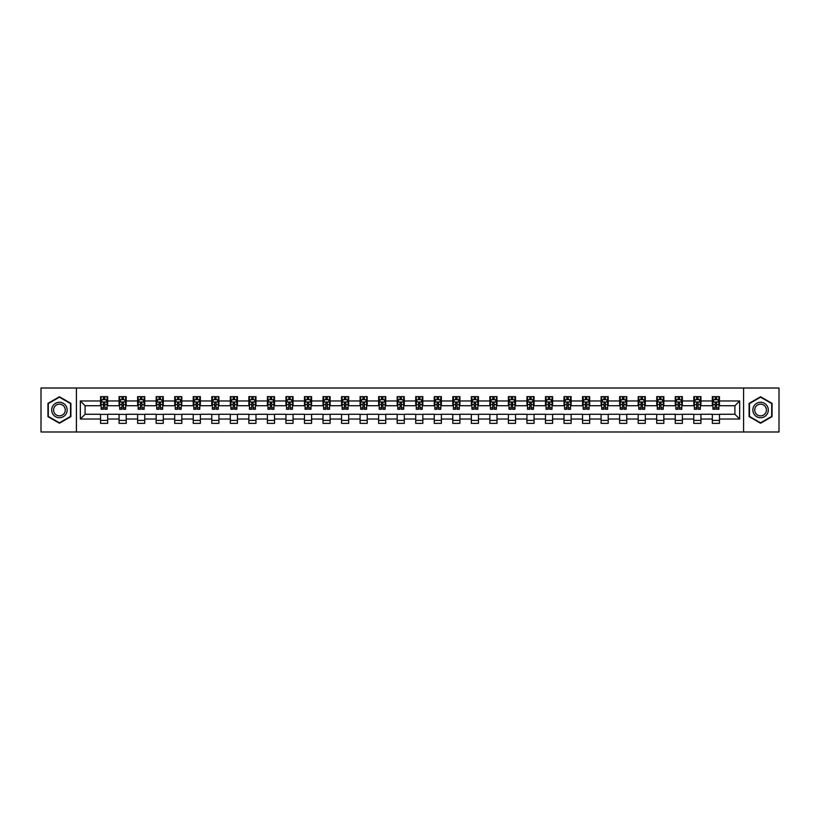 <?xml version="1.0" encoding="UTF-8"?>
<svg xmlns="http://www.w3.org/2000/svg" width="820" height="820" viewBox="0 0 820 820"><rect width="100%" height="100%" fill="white"/><g stroke="black" fill="none" stroke-linecap="round" stroke-linejoin="round"><path stroke-width="1.23" d="M743.586 431.986L779 431.986L779 388.014L743.586 388.014L743.586 431.986L76.414 431.986L76.414 388.014L41 388.014L41 431.986L76.414 431.986M743.586 388.014L76.414 388.014M719.458 400.97L719.458 396.634L712.334 396.634L712.334 400.97L700.926 400.97L700.926 396.634L693.792 396.634L693.792 400.97L682.383 400.97L682.383 396.634L675.249 396.634L675.249 400.97L663.841 400.97L663.841 396.634L656.717 396.634L656.717 400.97L645.309 400.97L645.309 396.634L638.175 396.634L638.175 400.97L626.767 400.97L626.767 396.634L619.633 396.634L619.633 400.97L608.225 400.97L608.225 396.634L601.091 396.634L601.091 400.97L589.682 400.97L589.682 396.634L582.559 396.634L582.559 400.97L571.15 400.97L571.15 396.634L564.016 396.634L564.016 400.97L552.608 400.97L552.608 396.634L545.474 396.634L545.474 400.97L534.066 400.97L534.066 396.634L526.942 396.634L526.942 400.97L515.534 400.97L515.534 396.634L508.4 396.634L508.4 400.97L496.992 400.97L496.992 396.634L489.858 396.634L489.858 400.97L478.449 400.97L478.449 396.634L471.326 396.634L471.326 400.97L459.917 400.97L459.917 396.634L452.783 396.634L452.783 400.97L441.375 400.97L441.375 396.634L434.241 396.634L434.241 400.97L422.833 400.97L422.833 396.634L415.709 396.634L415.709 400.97L404.291 400.97L404.291 396.634L397.167 396.634L397.167 400.97L385.759 400.97L385.759 396.634L378.625 396.634L378.625 400.97L367.216 400.97L367.216 396.634L360.082 396.634L360.082 400.97L348.674 400.97L348.674 396.634L341.55 396.634L341.55 400.97L330.142 400.97L330.142 396.634L323.008 396.634L323.008 400.97L311.6 400.97L311.6 396.634L304.466 396.634L304.466 400.97L293.058 400.97L293.058 396.634L285.934 396.634L285.934 400.97L274.526 400.97L274.526 396.634L267.392 396.634L267.392 400.97L255.983 400.97L255.983 396.634L248.849 396.634L248.849 400.97L237.441 400.97L237.441 396.634L230.317 396.634L230.317 400.97L218.909 400.97L218.909 396.634L211.775 396.634L211.775 400.97L200.367 400.97L200.367 396.634L193.233 396.634L193.233 400.97L181.825 400.97L181.825 396.634L174.691 396.634L174.691 400.97L163.282 400.97L163.282 396.634L156.159 396.634L156.159 400.97L144.75 400.97L144.75 396.634L137.616 396.634L137.616 400.97L126.208 400.97L126.208 396.634L119.074 396.634L119.074 400.97L107.666 400.97L107.666 396.634L100.542 396.634L100.542 400.97L80.339 400.97L80.339 419.03L85.085 414.274L100.542 414.274L100.542 423.366L107.666 423.366L107.666 414.274L119.074 414.274L119.074 423.366L126.208 423.366L126.208 414.274L137.616 414.274L137.616 423.366L144.75 423.366L144.75 414.274L156.159 414.274L156.159 423.366L163.282 423.366L163.282 414.274L174.691 414.274L174.691 423.366L181.825 423.366L181.825 414.274L193.233 414.274L193.233 423.366L200.367 423.366L200.367 414.274L211.775 414.274L211.775 423.366L218.909 423.366L218.909 414.274L230.317 414.274L230.317 423.366L237.441 423.366L237.441 414.274L248.849 414.274L248.849 423.366L255.983 423.366L255.983 414.274L267.392 414.274L267.392 423.366L274.526 423.366L274.526 414.274L285.934 414.274L285.934 423.366L293.058 423.366L293.058 414.274L304.466 414.274L304.466 423.366L311.6 423.366L311.6 414.274L323.008 414.274L323.008 423.366L330.142 423.366L330.142 414.274L341.55 414.274L341.55 423.366L348.674 423.366L348.674 414.274L360.082 414.274L360.082 423.366L367.216 423.366L367.216 414.274L378.625 414.274L378.625 423.366L385.759 423.366L385.759 414.274L397.167 414.274L397.167 423.366L404.291 423.366L404.291 414.274L415.709 414.274L415.709 423.366L422.833 423.366L422.833 414.274L434.241 414.274L434.241 423.366L441.375 423.366L441.375 414.274L452.783 414.274L452.783 423.366L459.917 423.366L459.917 414.274L471.326 414.274L471.326 423.366L478.449 423.366L478.449 414.274L489.858 414.274L489.858 423.366L496.992 423.366L496.992 414.274L508.4 414.274L508.4 423.366L515.534 423.366L515.534 414.274L526.942 414.274L526.942 423.366L534.066 423.366L534.066 414.274L545.474 414.274L545.474 423.366L552.608 423.366L552.608 414.274L564.016 414.274L564.016 423.366L571.15 423.366L571.15 414.274L582.559 414.274L582.559 423.366L589.682 423.366L589.682 414.274L601.091 414.274L601.091 423.366L608.225 423.366L608.225 414.274L619.633 414.274L619.633 423.366L626.767 423.366L626.767 414.274L638.175 414.274L638.175 423.366L645.309 423.366L645.309 414.274L656.717 414.274L656.717 423.366L663.841 423.366L663.841 414.274L675.249 414.274L675.249 423.366L682.383 423.366L682.383 414.274L693.792 414.274L693.792 423.366L700.926 423.366L700.926 414.274L712.334 414.274L712.334 423.366L719.458 423.366L719.458 414.274L734.915 414.274L734.915 405.726L719.458 405.726L719.458 400.97L739.66 400.97L739.66 419.03L719.458 419.03M712.334 419.03L700.926 419.03M693.792 419.03L682.383 419.03M675.249 419.03L663.841 419.03M656.717 419.03L645.309 419.03M638.175 419.03L626.767 419.03M619.633 419.03L608.225 419.03M601.091 419.03L589.682 419.03M582.559 419.03L571.15 419.03M564.016 419.03L552.608 419.03M545.474 419.03L534.066 419.03M526.942 419.03L515.534 419.03M508.4 419.03L496.992 419.03M489.858 419.03L478.449 419.03M471.326 419.03L459.917 419.03M452.783 419.03L441.375 419.03M434.241 419.03L422.833 419.03M415.709 419.03L404.291 419.03M397.167 419.03L385.759 419.03M378.625 419.03L367.216 419.03M360.082 419.03L348.674 419.03M341.55 419.03L330.142 419.03M323.008 419.03L311.6 419.03M304.466 419.03L293.058 419.03M285.934 419.03L274.526 419.03M267.392 419.03L255.983 419.03M248.849 419.03L237.441 419.03M230.317 419.03L218.909 419.03M211.775 419.03L200.367 419.03M193.233 419.03L181.825 419.03M174.691 419.03L163.282 419.03M156.159 419.03L144.75 419.03M137.616 419.03L126.208 419.03M119.074 419.03L107.666 419.03M100.542 419.03L80.339 419.03M712.334 400.97L712.334 405.726L700.926 405.726L700.926 400.97M693.792 400.97L693.792 405.726L682.383 405.726L682.383 400.97M675.249 400.97L675.249 405.726L663.841 405.726L663.841 400.97M656.717 400.97L656.717 405.726L645.309 405.726L645.309 400.97M638.175 400.97L638.175 405.726L626.767 405.726L626.767 400.97M619.633 400.97L619.633 405.726L608.225 405.726L608.225 400.97M601.091 400.97L601.091 405.726L589.682 405.726L589.682 400.97M582.559 400.97L582.559 405.726L571.15 405.726L571.15 400.97M564.016 400.97L564.016 405.726L552.608 405.726L552.608 400.97M545.474 400.97L545.474 405.726L534.066 405.726L534.066 400.97M526.942 400.97L526.942 405.726L515.534 405.726L515.534 400.97M508.4 400.97L508.4 405.726L496.992 405.726L496.992 400.97M489.858 400.97L489.858 405.726L478.449 405.726L478.449 400.97M471.326 400.97L471.326 405.726L459.917 405.726L459.917 400.97M452.783 400.97L452.783 405.726L441.375 405.726L441.375 400.97M434.241 400.97L434.241 405.726L422.833 405.726L422.833 400.97M415.709 400.97L415.709 405.726L404.291 405.726L404.291 400.97M397.167 400.97L397.167 405.726L385.759 405.726L385.759 400.97M378.625 400.97L378.625 405.726L367.216 405.726L367.216 400.97M360.082 400.97L360.082 405.726L348.674 405.726L348.674 400.97M341.55 400.97L341.55 405.726L330.142 405.726L330.142 400.97M323.008 400.97L323.008 405.726L311.6 405.726L311.6 400.97M304.466 400.97L304.466 405.726L293.058 405.726L293.058 400.97M285.934 400.97L285.934 405.726L274.526 405.726L274.526 400.97M267.392 400.97L267.392 405.726L255.983 405.726L255.983 400.97M248.849 400.97L248.849 405.726L237.441 405.726L237.441 400.97M230.317 400.97L230.317 405.726L218.909 405.726L218.909 400.97M211.775 400.97L211.775 405.726L200.367 405.726L200.367 400.97M193.233 400.97L193.233 405.726L181.825 405.726L181.825 400.97M174.691 400.97L174.691 405.726L163.282 405.726L163.282 400.97M156.159 400.97L156.159 405.726L144.75 405.726L144.75 400.97M137.616 400.97L137.616 405.726L126.208 405.726L126.208 400.97M119.074 400.97L119.074 405.726L107.666 405.726L107.666 400.97M100.542 400.97L100.542 405.726L85.085 405.726L80.339 400.97M85.085 405.726L85.085 414.274M739.66 419.03L734.915 414.274M734.915 405.726L739.66 400.97M100.542 399.606L101.137 399.606M103.392 399.606L104.816 399.606M107.071 399.606L107.666 399.606M100.542 405.603L101.137 405.603M103.392 405.603L104.816 405.603M107.071 405.603L107.666 405.603M100.542 414.397L107.666 414.397M100.542 420.393L107.666 420.393M119.074 414.397L126.208 414.397M119.074 420.393L126.208 420.393M119.074 399.606L119.669 399.606M121.934 399.606L123.359 399.606M125.614 399.606L126.208 399.606M119.074 405.603L119.669 405.603M121.934 405.603L123.359 405.603M125.614 405.603L126.208 405.603M137.616 414.397L144.75 414.397M137.616 420.393L144.75 420.393M137.616 399.606L138.211 399.606M140.466 399.606L141.891 399.606M144.156 399.606L144.75 399.606M137.616 405.603L138.211 405.603M140.466 405.603L141.891 405.603M144.156 405.603L144.75 405.603M156.159 414.397L163.282 414.397M156.159 420.393L163.282 420.393M156.159 399.606L156.753 399.606M159.008 399.606L160.433 399.606M162.688 399.606L163.282 399.606M156.159 405.603L156.753 405.603M159.008 405.603L160.433 405.603M162.688 405.603L163.282 405.603M174.691 414.397L181.825 414.397M174.691 420.393L181.825 420.393M174.691 399.606L175.285 399.606M177.55 399.606L178.975 399.606M181.23 399.606L181.825 399.606M174.691 405.603L175.285 405.603M177.55 405.603L178.975 405.603M181.23 405.603L181.825 405.603M193.233 414.397L200.367 414.397M193.233 420.393L200.367 420.393M193.233 399.606L193.827 399.606M196.082 399.606L197.517 399.606M199.772 399.606L200.367 399.606M193.233 405.603L193.827 405.603M196.082 405.603L197.517 405.603M199.772 405.603L200.367 405.603M211.775 414.397L218.909 414.397M211.775 420.393L218.909 420.393M211.775 399.606L212.37 399.606M214.625 399.606L216.049 399.606M218.315 399.606L218.909 399.606M211.775 405.603L212.37 405.603M214.625 405.603L216.049 405.603M218.315 405.603L218.909 405.603M230.317 414.397L237.441 414.397M230.317 420.393L237.441 420.393M230.317 399.606L230.912 399.606M233.167 399.606L234.592 399.606M236.847 399.606L237.441 399.606M230.317 405.603L230.912 405.603M233.167 405.603L234.592 405.603M236.847 405.603L237.441 405.603M248.849 414.397L255.983 414.397M248.849 420.393L255.983 420.393M248.849 399.606L249.444 399.606M251.709 399.606L253.134 399.606M255.389 399.606L255.983 399.606M248.849 405.603L249.444 405.603M251.709 405.603L253.134 405.603M255.389 405.603L255.983 405.603M267.392 414.397L274.526 414.397M267.392 420.393L274.526 420.393M267.392 399.606L267.986 399.606M270.241 399.606L271.666 399.606M273.931 399.606L274.526 399.606M267.392 405.603L267.986 405.603M270.241 405.603L271.666 405.603M273.931 405.603L274.526 405.603M285.934 414.397L293.058 414.397M285.934 420.393L293.058 420.393M285.934 399.606L286.529 399.606M288.784 399.606L290.208 399.606M292.463 399.606L293.058 399.606M285.934 405.603L286.529 405.603M288.784 405.603L290.208 405.603M292.463 405.603L293.058 405.603M304.466 414.397L311.6 414.397M304.466 420.393L311.6 420.393M304.466 399.606L305.06 399.606M307.326 399.606L308.75 399.606M311.005 399.606L311.6 399.606M304.466 405.603L305.06 405.603M307.326 405.603L308.75 405.603M311.005 405.603L311.6 405.603M323.008 414.397L330.142 414.397M323.008 420.393L330.142 420.393M323.008 399.606L323.603 399.606M325.858 399.606L327.282 399.606M329.548 399.606L330.142 399.606M323.008 405.603L323.603 405.603M325.858 405.603L327.282 405.603M329.548 405.603L330.142 405.603M341.55 414.397L348.674 414.397M341.55 420.393L348.674 420.393M341.55 399.606L342.145 399.606M344.4 399.606L345.825 399.606M348.08 399.606L348.674 399.606M341.55 405.603L342.145 405.603M344.4 405.603L345.825 405.603M348.08 405.603L348.674 405.603M360.082 414.397L367.216 414.397M360.082 420.393L367.216 420.393M360.082 399.606L360.677 399.606M362.942 399.606L364.367 399.606M366.622 399.606L367.216 399.606M360.082 405.603L360.677 405.603M362.942 405.603L364.367 405.603M366.622 405.603L367.216 405.603M378.625 414.397L385.759 414.397M378.625 420.393L385.759 420.393M378.625 399.606L379.219 399.606M381.474 399.606L382.909 399.606M385.164 399.606L385.759 399.606M378.625 405.603L379.219 405.603M381.474 405.603L382.909 405.603M385.164 405.603L385.759 405.603M397.167 414.397L404.291 414.397M397.167 420.393L404.291 420.393M397.167 399.606L397.761 399.606M400.016 399.606L401.441 399.606M403.707 399.606L404.291 399.606M397.167 405.603L397.761 405.603M400.016 405.603L401.441 405.603M403.707 405.603L404.291 405.603M415.709 414.397L422.833 414.397M415.709 420.393L422.833 420.393M415.709 399.606L416.293 399.606M418.559 399.606L419.983 399.606M422.238 399.606L422.833 399.606M415.709 405.603L416.293 405.603M418.559 405.603L419.983 405.603M422.238 405.603L422.833 405.603M434.241 414.397L441.375 414.397M434.241 420.393L441.375 420.393M434.241 399.606L434.836 399.606M437.091 399.606L438.526 399.606M440.781 399.606L441.375 399.606M434.241 405.603L434.836 405.603M437.091 405.603L438.526 405.603M440.781 405.603L441.375 405.603M452.783 414.397L459.917 414.397M452.783 420.393L459.917 420.393M452.783 399.606L453.378 399.606M455.633 399.606L457.058 399.606M459.323 399.606L459.917 399.606M452.783 405.603L453.378 405.603M455.633 405.603L457.058 405.603M459.323 405.603L459.917 405.603M471.326 414.397L478.449 414.397M471.326 420.393L478.449 420.393M471.326 399.606L471.92 399.606M474.175 399.606L475.6 399.606M477.855 399.606L478.449 399.606M471.326 405.603L471.92 405.603M474.175 405.603L475.6 405.603M477.855 405.603L478.449 405.603M489.858 414.397L496.992 414.397M489.858 420.393L496.992 420.393M489.858 399.606L490.452 399.606M492.717 399.606L494.142 399.606M496.397 399.606L496.992 399.606M489.858 405.603L490.452 405.603M492.717 405.603L494.142 405.603M496.397 405.603L496.992 405.603M508.4 414.397L515.534 414.397M508.4 420.393L515.534 420.393M508.4 399.606L508.994 399.606M511.249 399.606L512.674 399.606M514.939 399.606L515.534 399.606M508.4 405.603L508.994 405.603M511.249 405.603L512.674 405.603M514.939 405.603L515.534 405.603M526.942 414.397L534.066 414.397M526.942 420.393L534.066 420.393M526.942 399.606L527.537 399.606M529.792 399.606L531.216 399.606M533.471 399.606L534.066 399.606M526.942 405.603L527.537 405.603M529.792 405.603L531.216 405.603M533.471 405.603L534.066 405.603M545.474 414.397L552.608 414.397M545.474 420.393L552.608 420.393M545.474 399.606L546.069 399.606M548.334 399.606L549.759 399.606M552.014 399.606L552.608 399.606M545.474 405.603L546.069 405.603M548.334 405.603L549.759 405.603M552.014 405.603L552.608 405.603M564.016 414.397L571.15 414.397M564.016 420.393L571.15 420.393M564.016 399.606L564.611 399.606M566.866 399.606L568.291 399.606M570.556 399.606L571.15 399.606M564.016 405.603L564.611 405.603M566.866 405.603L568.291 405.603M570.556 405.603L571.15 405.603M582.559 414.397L589.682 414.397M582.559 420.393L589.682 420.393M582.559 399.606L583.153 399.606M585.408 399.606L586.833 399.606M589.088 399.606L589.682 399.606M582.559 405.603L583.153 405.603M585.408 405.603L586.833 405.603M589.088 405.603L589.682 405.603M601.091 414.397L608.225 414.397M601.091 420.393L608.225 420.393M601.091 399.606L601.685 399.606M603.95 399.606L605.375 399.606M607.63 399.606L608.225 399.606M601.091 405.603L601.685 405.603M603.95 405.603L605.375 405.603M607.63 405.603L608.225 405.603M619.633 414.397L626.767 414.397M619.633 420.393L626.767 420.393M619.633 399.606L620.227 399.606M622.482 399.606L623.918 399.606M626.172 399.606L626.767 399.606M619.633 405.603L620.227 405.603M622.482 405.603L623.918 405.603M626.172 405.603L626.767 405.603M638.175 414.397L645.309 414.397M638.175 420.393L645.309 420.393M638.175 399.606L638.77 399.606M641.025 399.606L642.449 399.606M644.715 399.606L645.309 399.606M638.175 405.603L638.77 405.603M641.025 405.603L642.449 405.603M644.715 405.603L645.309 405.603M656.717 414.397L663.841 414.397M656.717 420.393L663.841 420.393M656.717 399.606L657.312 399.606M659.567 399.606L660.992 399.606M663.247 399.606L663.841 399.606M656.717 405.603L657.312 405.603M659.567 405.603L660.992 405.603M663.247 405.603L663.841 405.603M675.249 414.397L682.383 414.397M675.249 420.393L682.383 420.393M675.249 399.606L675.844 399.606M678.109 399.606L679.534 399.606M681.789 399.606L682.383 399.606M675.249 405.603L675.844 405.603M678.109 405.603L679.534 405.603M681.789 405.603L682.383 405.603M693.792 414.397L700.926 414.397M693.792 420.393L700.926 420.393M693.792 399.606L694.386 399.606M696.641 399.606L698.066 399.606M700.331 399.606L700.926 399.606M693.792 405.603L694.386 405.603M696.641 405.603L698.066 405.603M700.331 405.603L700.926 405.603M712.334 414.397L719.458 414.397M712.334 420.393L719.458 420.393M712.334 399.606L712.928 399.606M715.183 399.606L716.608 399.606M718.863 399.606L719.458 399.606M712.334 405.603L712.928 405.603M715.183 405.603L716.608 405.603M718.863 405.603L719.458 405.603M59.419 423.243L70.889 416.621L70.889 403.378L59.419 396.757L47.95 403.378L47.95 416.621L59.419 423.243M772.05 403.378L760.581 396.757L749.111 403.378L749.111 416.621L760.581 423.243L772.05 416.621L772.05 403.378M104.816 398.171L103.392 398.171M107.071 407.796L104.816 407.796L104.816 409.282L107.071 409.282L107.071 402.036L105.882 399.658L102.326 399.658L101.137 402.036L101.137 409.282L103.392 409.282L103.392 407.796L101.137 407.796M101.137 402.036L101.137 396.634M107.071 402.036L107.071 396.634M103.392 399.658L103.392 396.634M104.816 396.634L104.816 399.658M104.816 407.796L104.816 402.928L103.392 402.928L103.392 407.796M66.112 413.864A7.728 7.728 0 0 0 63.283 403.307A7.728 7.728 0 0 0 52.726 406.136A7.728 7.728 0 0 0 55.555 416.693A7.728 7.728 0 0 0 66.112 413.864M64.483 412.921A5.853 5.853 0 0 0 62.34 404.936A5.853 5.853 0 0 0 54.356 407.079A5.853 5.853 0 0 0 56.498 415.063A5.853 5.853 0 0 0 64.483 412.921M48.308 416.416L48.308 403.583L59.419 397.167L70.53 403.583L70.53 416.416L59.419 422.833L48.308 416.416M760.581 402.271A7.728 7.728 0 0 0 752.852 410A7.728 7.728 0 0 0 760.581 417.728A7.728 7.728 0 0 0 768.309 410A7.728 7.728 0 0 0 760.581 402.271M760.581 404.147A5.853 5.853 0 0 0 754.728 410A5.853 5.853 0 0 0 760.581 415.853A5.853 5.853 0 0 0 766.423 410A5.853 5.853 0 0 0 760.581 404.147M771.692 416.416L760.581 422.833L749.47 416.416L749.47 403.583L760.581 397.167L771.692 403.583L771.692 416.416M123.359 398.171L121.934 398.171M125.614 407.796L123.359 407.796L123.359 409.282L125.614 409.282L125.614 402.036L124.425 399.658L120.858 399.658L119.669 402.036L119.669 409.282L121.934 409.282L121.934 407.796L119.669 407.796M119.669 402.036L119.669 396.634M125.614 402.036L125.614 396.634M121.934 399.658L121.934 396.634M123.359 396.634L123.359 399.658M123.359 407.796L123.359 402.928L121.934 402.928L121.934 407.796M141.891 398.171L140.466 398.171M144.156 407.796L141.891 407.796L141.891 409.282L144.156 409.282L144.156 402.036L142.967 399.658L139.4 399.658L138.211 402.036L138.211 409.282L140.466 409.282L140.466 407.796L138.211 407.796M138.211 402.036L138.211 396.634M144.156 402.036L144.156 396.634M140.466 399.658L140.466 396.634M141.891 396.634L141.891 399.658M141.891 407.796L141.891 402.928L140.466 402.928L140.466 407.796M160.433 398.171L159.008 398.171M162.688 407.796L160.433 407.796L160.433 409.282L162.688 409.282L162.688 402.036L161.509 399.658L157.942 399.658L156.753 402.036L156.753 409.282L159.008 409.282L159.008 407.796L156.753 407.796M156.753 402.036L156.753 396.634M162.688 402.036L162.688 396.634M159.008 399.658L159.008 396.634M160.433 396.634L160.433 399.658M160.433 407.796L160.433 402.928L159.008 402.928L159.008 407.796M178.975 398.171L177.55 398.171M181.23 407.796L178.975 407.796L178.975 409.282L181.23 409.282L181.23 402.036L180.041 399.658L176.474 399.658L175.285 402.036L175.285 409.282L177.55 409.282L177.55 407.796L175.285 407.796M175.285 402.036L175.285 396.634M181.23 402.036L181.23 396.634M177.55 399.658L177.55 396.634M178.975 396.634L178.975 399.658M178.975 407.796L178.975 402.928L177.55 402.928L177.55 407.796M197.517 398.171L196.082 398.171M199.772 407.796L197.517 407.796L197.517 409.282L199.772 409.282L199.772 402.036L198.583 399.658L195.016 399.658L193.827 402.036L193.827 409.282L196.082 409.282L196.082 407.796L193.827 407.796M193.827 402.036L193.827 396.634M199.772 402.036L199.772 396.634M196.082 399.658L196.082 396.634M197.517 396.634L197.517 399.658M197.517 407.796L197.517 402.928L196.082 402.928L196.082 407.796M216.049 398.171L214.625 398.171M218.315 407.796L216.049 407.796L216.049 409.282L218.315 409.282L218.315 402.036L217.126 399.658L213.559 399.658L212.37 402.036L212.37 409.282L214.625 409.282L214.625 407.796L212.37 407.796M212.37 402.036L212.37 396.634M218.315 402.036L218.315 396.634M214.625 399.658L214.625 396.634M216.049 396.634L216.049 399.658M216.049 407.796L216.049 402.928L214.625 402.928L214.625 407.796M234.592 398.171L233.167 398.171M236.847 407.796L234.592 407.796L234.592 409.282L236.847 409.282L236.847 402.036L235.658 399.658L232.091 399.658L230.912 402.036L230.912 409.282L233.167 409.282L233.167 407.796L230.912 407.796M230.912 402.036L230.912 396.634M236.847 402.036L236.847 396.634M233.167 399.658L233.167 396.634M234.592 396.634L234.592 399.658M234.592 407.796L234.592 402.928L233.167 402.928L233.167 407.796M253.134 398.171L251.709 398.171M255.389 407.796L253.134 407.796L253.134 409.282L255.389 409.282L255.389 402.036L254.2 399.658L250.633 399.658L249.444 402.036L249.444 409.282L251.709 409.282L251.709 407.796L249.444 407.796M249.444 402.036L249.444 396.634M255.389 402.036L255.389 396.634M251.709 399.658L251.709 396.634M253.134 396.634L253.134 399.658M253.134 407.796L253.134 402.928L251.709 402.928L251.709 407.796M271.666 398.171L270.241 398.171M273.931 407.796L271.666 407.796L271.666 409.282L273.931 409.282L273.931 402.036L272.742 399.658L269.175 399.658L267.986 402.036L267.986 409.282L270.241 409.282L270.241 407.796L267.986 407.796M267.986 402.036L267.986 396.634M273.931 402.036L273.931 396.634M270.241 399.658L270.241 396.634M271.666 396.634L271.666 399.658M271.666 407.796L271.666 402.928L270.241 402.928L270.241 407.796M290.208 398.171L288.784 398.171M292.463 407.796L290.208 407.796L290.208 409.282L292.463 409.282L292.463 402.036L291.274 399.658L287.717 399.658L286.529 402.036L286.529 409.282L288.784 409.282L288.784 407.796L286.529 407.796M286.529 402.036L286.529 396.634M292.463 402.036L292.463 396.634M288.784 399.658L288.784 396.634M290.208 396.634L290.208 399.658M290.208 407.796L290.208 402.928L288.784 402.928L288.784 407.796M308.75 398.171L307.326 398.171M311.005 407.796L308.75 407.796L308.75 409.282L311.005 409.282L311.005 402.036L309.816 399.658L306.249 399.658L305.06 402.036L305.06 409.282L307.326 409.282L307.326 407.796L305.06 407.796M305.06 402.036L305.06 396.634M311.005 402.036L311.005 396.634M307.326 399.658L307.326 396.634M308.75 396.634L308.75 399.658M308.75 407.796L308.75 402.928L307.326 402.928L307.326 407.796M327.282 398.171L325.858 398.171M329.548 407.796L327.282 407.796L327.282 409.282L329.548 409.282L329.548 402.036L328.359 399.658L324.792 399.658L323.603 402.036L323.603 409.282L325.858 409.282L325.858 407.796L323.603 407.796M323.603 402.036L323.603 396.634M329.548 402.036L329.548 396.634M325.858 399.658L325.858 396.634M327.282 396.634L327.282 399.658M327.282 407.796L327.282 402.928L325.858 402.928L325.858 407.796M345.825 398.171L344.4 398.171M348.08 407.796L345.825 407.796L345.825 409.282L348.08 409.282L348.08 402.036L346.891 399.658L343.334 399.658L342.145 402.036L342.145 409.282L344.4 409.282L344.4 407.796L342.145 407.796M342.145 402.036L342.145 396.634M348.08 402.036L348.08 396.634M344.4 399.658L344.4 396.634M345.825 396.634L345.825 399.658M345.825 407.796L345.825 402.928L344.4 402.928L344.4 407.796M364.367 398.171L362.942 398.171M366.622 407.796L364.367 407.796L364.367 409.282L366.622 409.282L366.622 402.036L365.433 399.658L361.866 399.658L360.677 402.036L360.677 409.282L362.942 409.282L362.942 407.796L360.677 407.796M360.677 402.036L360.677 396.634M366.622 402.036L366.622 396.634M362.942 399.658L362.942 396.634M364.367 396.634L364.367 399.658M364.367 407.796L364.367 402.928L362.942 402.928L362.942 407.796M382.909 398.171L381.474 398.171M385.164 407.796L382.909 407.796L382.909 409.282L385.164 409.282L385.164 402.036L383.975 399.658L380.408 399.658L379.219 402.036L379.219 409.282L381.474 409.282L381.474 407.796L379.219 407.796M379.219 402.036L379.219 396.634M385.164 402.036L385.164 396.634M381.474 399.658L381.474 396.634M382.909 396.634L382.909 399.658M382.909 407.796L382.909 402.928L381.474 402.928L381.474 407.796M401.441 398.171L400.016 398.171M403.707 407.796L401.441 407.796L401.441 409.282L403.707 409.282L403.707 402.036L402.517 399.658L398.95 399.658L397.761 402.036L397.761 409.282L400.016 409.282L400.016 407.796L397.761 407.796M397.761 402.036L397.761 396.634M403.707 402.036L403.707 396.634M400.016 399.658L400.016 396.634M401.441 396.634L401.441 399.658M401.441 407.796L401.441 402.928L400.016 402.928L400.016 407.796M419.983 398.171L418.559 398.171M422.238 407.796L419.983 407.796L419.983 409.282L422.238 409.282L422.238 402.036L421.049 399.658L417.482 399.658L416.293 402.036L416.293 409.282L418.559 409.282L418.559 407.796L416.293 407.796M416.293 402.036L416.293 396.634M422.238 402.036L422.238 396.634M418.559 399.658L418.559 396.634M419.983 396.634L419.983 399.658M419.983 407.796L419.983 402.928L418.559 402.928L418.559 407.796M438.526 398.171L437.091 398.171M440.781 407.796L438.526 407.796L438.526 409.282L440.781 409.282L440.781 402.036L439.592 399.658L436.025 399.658L434.836 402.036L434.836 409.282L437.091 409.282L437.091 407.796L434.836 407.796M434.836 402.036L434.836 396.634M440.781 402.036L440.781 396.634M437.091 399.658L437.091 396.634M438.526 396.634L438.526 399.658M438.526 407.796L438.526 402.928L437.091 402.928L437.091 407.796M457.058 398.171L455.633 398.171M459.323 407.796L457.058 407.796L457.058 409.282L459.323 409.282L459.323 402.036L458.134 399.658L454.567 399.658L453.378 402.036L453.378 409.282L455.633 409.282L455.633 407.796L453.378 407.796M453.378 402.036L453.378 396.634M459.323 402.036L459.323 396.634M455.633 399.658L455.633 396.634M457.058 396.634L457.058 399.658M457.058 407.796L457.058 402.928L455.633 402.928L455.633 407.796M475.6 398.171L474.175 398.171M477.855 407.796L475.6 407.796L475.6 409.282L477.855 409.282L477.855 402.036L476.666 399.658L473.109 399.658L471.92 402.036L471.92 409.282L474.175 409.282L474.175 407.796L471.92 407.796M471.92 402.036L471.92 396.634M477.855 402.036L477.855 396.634M474.175 399.658L474.175 396.634M475.6 396.634L475.6 399.658M475.6 407.796L475.6 402.928L474.175 402.928L474.175 407.796M494.142 398.171L492.717 398.171M496.397 407.796L494.142 407.796L494.142 409.282L496.397 409.282L496.397 402.036L495.208 399.658L491.641 399.658L490.452 402.036L490.452 409.282L492.717 409.282L492.717 407.796L490.452 407.796M490.452 402.036L490.452 396.634M496.397 402.036L496.397 396.634M492.717 399.658L492.717 396.634M494.142 396.634L494.142 399.658M494.142 407.796L494.142 402.928L492.717 402.928L492.717 407.796M512.674 398.171L511.249 398.171M514.939 407.796L512.674 407.796L512.674 409.282L514.939 409.282L514.939 402.036L513.75 399.658L510.183 399.658L508.994 402.036L508.994 409.282L511.249 409.282L511.249 407.796L508.994 407.796M508.994 402.036L508.994 396.634M514.939 402.036L514.939 396.634M511.249 399.658L511.249 396.634M512.674 396.634L512.674 399.658M512.674 407.796L512.674 402.928L511.249 402.928L511.249 407.796M531.216 398.171L529.792 398.171M533.471 407.796L531.216 407.796L531.216 409.282L533.471 409.282L533.471 402.036L532.282 399.658L528.726 399.658L527.537 402.036L527.537 409.282L529.792 409.282L529.792 407.796L527.537 407.796M527.537 402.036L527.537 396.634M533.471 402.036L533.471 396.634M529.792 399.658L529.792 396.634M531.216 396.634L531.216 399.658M531.216 407.796L531.216 402.928L529.792 402.928L529.792 407.796M549.759 398.171L548.334 398.171M552.014 407.796L549.759 407.796L549.759 409.282L552.014 409.282L552.014 402.036L550.825 399.658L547.258 399.658L546.069 402.036L546.069 409.282L548.334 409.282L548.334 407.796L546.069 407.796M546.069 402.036L546.069 396.634M552.014 402.036L552.014 396.634M548.334 399.658L548.334 396.634M549.759 396.634L549.759 399.658M549.759 407.796L549.759 402.928L548.334 402.928L548.334 407.796M568.291 398.171L566.866 398.171M570.556 407.796L568.291 407.796L568.291 409.282L570.556 409.282L570.556 402.036L569.367 399.658L565.8 399.658L564.611 402.036L564.611 409.282L566.866 409.282L566.866 407.796L564.611 407.796M564.611 402.036L564.611 396.634M570.556 402.036L570.556 396.634M566.866 399.658L566.866 396.634M568.291 396.634L568.291 399.658M568.291 407.796L568.291 402.928L566.866 402.928L566.866 407.796M586.833 398.171L585.408 398.171M589.088 407.796L586.833 407.796L586.833 409.282L589.088 409.282L589.088 402.036L587.909 399.658L584.342 399.658L583.153 402.036L583.153 409.282L585.408 409.282L585.408 407.796L583.153 407.796M583.153 402.036L583.153 396.634M589.088 402.036L589.088 396.634M585.408 399.658L585.408 396.634M586.833 396.634L586.833 399.658M586.833 407.796L586.833 402.928L585.408 402.928L585.408 407.796M605.375 398.171L603.95 398.171M607.63 407.796L605.375 407.796L605.375 409.282L607.63 409.282L607.63 402.036L606.441 399.658L602.874 399.658L601.685 402.036L601.685 409.282L603.95 409.282L603.95 407.796L601.685 407.796M601.685 402.036L601.685 396.634M607.63 402.036L607.63 396.634M603.95 399.658L603.95 396.634M605.375 396.634L605.375 399.658M605.375 407.796L605.375 402.928L603.95 402.928L603.95 407.796M623.918 398.171L622.482 398.171M626.172 407.796L623.918 407.796L623.918 409.282L626.172 409.282L626.172 402.036L624.983 399.658L621.416 399.658L620.227 402.036L620.227 409.282L622.482 409.282L622.482 407.796L620.227 407.796M620.227 402.036L620.227 396.634M626.172 402.036L626.172 396.634M622.482 399.658L622.482 396.634M623.918 396.634L623.918 399.658M623.918 407.796L623.918 402.928L622.482 402.928L622.482 407.796M642.449 398.171L641.025 398.171M644.715 407.796L642.449 407.796L642.449 409.282L644.715 409.282L644.715 402.036L643.526 399.658L639.959 399.658L638.77 402.036L638.77 409.282L641.025 409.282L641.025 407.796L638.77 407.796M638.77 402.036L638.77 396.634M644.715 402.036L644.715 396.634M641.025 399.658L641.025 396.634M642.449 396.634L642.449 399.658M642.449 407.796L642.449 402.928L641.025 402.928L641.025 407.796M660.992 398.171L659.567 398.171M663.247 407.796L660.992 407.796L660.992 409.282L663.247 409.282L663.247 402.036L662.058 399.658L658.491 399.658L657.312 402.036L657.312 409.282L659.567 409.282L659.567 407.796L657.312 407.796M657.312 402.036L657.312 396.634M663.247 402.036L663.247 396.634M659.567 399.658L659.567 396.634M660.992 396.634L660.992 399.658M660.992 407.796L660.992 402.928L659.567 402.928L659.567 407.796M679.534 398.171L678.109 398.171M681.789 407.796L679.534 407.796L679.534 409.282L681.789 409.282L681.789 402.036L680.6 399.658L677.033 399.658L675.844 402.036L675.844 409.282L678.109 409.282L678.109 407.796L675.844 407.796M675.844 402.036L675.844 396.634M681.789 402.036L681.789 396.634M678.109 399.658L678.109 396.634M679.534 396.634L679.534 399.658M679.534 407.796L679.534 402.928L678.109 402.928L678.109 407.796M698.066 398.171L696.641 398.171M700.331 407.796L698.066 407.796L698.066 409.282L700.331 409.282L700.331 402.036L699.142 399.658L695.575 399.658L694.386 402.036L694.386 409.282L696.641 409.282L696.641 407.796L694.386 407.796M694.386 402.036L694.386 396.634M700.331 402.036L700.331 396.634M696.641 399.658L696.641 396.634M698.066 396.634L698.066 399.658M698.066 407.796L698.066 402.928L696.641 402.928L696.641 407.796M716.608 398.171L715.183 398.171M718.863 407.796L716.608 407.796L716.608 409.282L718.863 409.282L718.863 402.036L717.674 399.658L714.117 399.658L712.928 402.036L712.928 409.282L715.183 409.282L715.183 407.796L712.928 407.796M712.928 402.036L712.928 396.634M718.863 402.036L718.863 396.634M715.183 399.658L715.183 396.634M716.608 396.634L716.608 399.658M716.608 407.796L716.608 402.928L715.183 402.928L715.183 407.796M107.041 401.974L101.167 401.974M101.137 399.801L102.254 399.801M105.954 399.801L107.071 399.801M103.392 404.608L101.137 404.608M107.071 404.608L104.816 404.608M104.816 398.93L103.392 398.93M125.583 401.974L119.699 401.974M119.669 399.801L120.786 399.801M124.496 399.801L125.614 399.801M121.934 404.608L119.669 404.608M125.614 404.608L123.359 404.608M123.359 398.93L121.934 398.93M144.125 401.974L138.242 401.974M138.211 399.801L139.328 399.801M143.039 399.801L144.156 399.801M140.466 404.608L138.211 404.608M144.156 404.608L141.891 404.608M141.891 398.93L140.466 398.93M162.667 401.974L156.784 401.974M156.753 399.801L157.87 399.801M161.571 399.801L162.688 399.801M159.008 404.608L156.753 404.608M162.688 404.608L160.433 404.608M160.433 398.93L159.008 398.93M181.199 401.974L175.316 401.974M175.285 399.801L176.402 399.801M180.113 399.801L181.23 399.801M177.55 404.608L175.285 404.608M181.23 404.608L178.975 404.608M178.975 398.93L177.55 398.93M199.742 401.974L193.858 401.974M193.827 399.801L194.945 399.801M198.655 399.801L199.772 399.801M196.082 404.608L193.827 404.608M199.772 404.608L197.517 404.608M197.517 398.93L196.082 398.93M218.284 401.974L212.4 401.974M212.37 399.801L213.487 399.801M217.197 399.801L218.315 399.801M214.625 404.608L212.37 404.608M218.315 404.608L216.049 404.608M216.049 398.93L214.625 398.93M236.816 401.974L230.933 401.974M230.912 399.801L232.029 399.801M235.729 399.801L236.847 399.801M233.167 404.608L230.912 404.608M236.847 404.608L234.592 404.608M234.592 398.93L233.167 398.93M255.358 401.974L249.475 401.974M249.444 399.801L250.561 399.801M254.272 399.801L255.389 399.801M251.709 404.608L249.444 404.608M255.389 404.608L253.134 404.608M253.134 398.93L251.709 398.93M273.901 401.974L268.017 401.974M267.986 399.801L269.103 399.801M272.814 399.801L273.931 399.801M270.241 404.608L267.986 404.608M273.931 404.608L271.666 404.608M271.666 398.93L270.241 398.93M292.433 401.974L286.559 401.974M286.529 399.801L287.646 399.801M291.346 399.801L292.463 399.801M288.784 404.608L286.529 404.608M292.463 404.608L290.208 404.608M290.208 398.93L288.784 398.93M310.975 401.974L305.091 401.974M305.06 399.801L306.178 399.801M309.888 399.801L311.005 399.801M307.326 404.608L305.06 404.608M311.005 404.608L308.75 404.608M308.75 398.93L307.326 398.93M329.517 401.974L323.633 401.974M323.603 399.801L324.72 399.801M328.43 399.801L329.548 399.801M325.858 404.608L323.603 404.608M329.548 404.608L327.282 404.608M327.282 398.93L325.858 398.93M348.059 401.974L342.176 401.974M342.145 399.801L343.262 399.801M346.962 399.801L348.08 399.801M344.4 404.608L342.145 404.608M348.08 404.608L345.825 404.608M345.825 398.93L344.4 398.93M366.591 401.974L360.708 401.974M360.677 399.801L361.794 399.801M365.505 399.801L366.622 399.801M362.942 404.608L360.677 404.608M366.622 404.608L364.367 404.608M364.367 398.93L362.942 398.93M385.133 401.974L379.25 401.974M379.219 399.801L380.336 399.801M384.047 399.801L385.164 399.801M381.474 404.608L379.219 404.608M385.164 404.608L382.909 404.608M382.909 398.93L381.474 398.93M403.676 401.974L397.792 401.974M397.761 399.801L398.879 399.801M402.589 399.801L403.707 399.801M400.016 404.608L397.761 404.608M403.707 404.608L401.441 404.608M401.441 398.93L400.016 398.93M422.208 401.974L416.324 401.974M416.293 399.801L417.411 399.801M421.121 399.801L422.238 399.801M418.559 404.608L416.293 404.608M422.238 404.608L419.983 404.608M419.983 398.93L418.559 398.93M440.75 401.974L434.866 401.974M434.836 399.801L435.953 399.801M439.663 399.801L440.781 399.801M437.091 404.608L434.836 404.608M440.781 404.608L438.526 404.608M438.526 398.93L437.091 398.93M459.292 401.974L453.409 401.974M453.378 399.801L454.495 399.801M458.206 399.801L459.323 399.801M455.633 404.608L453.378 404.608M459.323 404.608L457.058 404.608M457.058 398.93L455.633 398.93M477.824 401.974L471.941 401.974M471.92 399.801L473.037 399.801M476.738 399.801L477.855 399.801M474.175 404.608L471.92 404.608M477.855 404.608L475.6 404.608M475.6 398.93L474.175 398.93M496.366 401.974L490.483 401.974M490.452 399.801L491.569 399.801M495.28 399.801L496.397 399.801M492.717 404.608L490.452 404.608M496.397 404.608L494.142 404.608M494.142 398.93L492.717 398.93M514.909 401.974L509.025 401.974M508.994 399.801L510.112 399.801M513.822 399.801L514.939 399.801M511.249 404.608L508.994 404.608M514.939 404.608L512.674 404.608M512.674 398.93L511.249 398.93M533.441 401.974L527.567 401.974M527.537 399.801L528.654 399.801M532.354 399.801L533.471 399.801M529.792 404.608L527.537 404.608M533.471 404.608L531.216 404.608M531.216 398.93L529.792 398.93M551.983 401.974L546.099 401.974M546.069 399.801L547.186 399.801M550.896 399.801L552.014 399.801M548.334 404.608L546.069 404.608M552.014 404.608L549.759 404.608M549.759 398.93L548.334 398.93M570.525 401.974L564.642 401.974M564.611 399.801L565.728 399.801M569.439 399.801L570.556 399.801M566.866 404.608L564.611 404.608M570.556 404.608L568.291 404.608M568.291 398.93L566.866 398.93M589.067 401.974L583.184 401.974M583.153 399.801L584.27 399.801M587.971 399.801L589.088 399.801M585.408 404.608L583.153 404.608M589.088 404.608L586.833 404.608M586.833 398.93L585.408 398.93M607.599 401.974L601.716 401.974M601.685 399.801L602.803 399.801M606.513 399.801L607.63 399.801M603.95 404.608L601.685 404.608M607.63 404.608L605.375 404.608M605.375 398.93L603.95 398.93M626.142 401.974L620.258 401.974M620.227 399.801L621.345 399.801M625.055 399.801L626.172 399.801M622.482 404.608L620.227 404.608M626.172 404.608L623.918 404.608M623.918 398.93L622.482 398.93M644.684 401.974L638.8 401.974M638.77 399.801L639.887 399.801M643.597 399.801L644.715 399.801M641.025 404.608L638.77 404.608M644.715 404.608L642.449 404.608M642.449 398.93L641.025 398.93M663.216 401.974L657.332 401.974M657.312 399.801L658.429 399.801M662.13 399.801L663.247 399.801M659.567 404.608L657.312 404.608M663.247 404.608L660.992 404.608M660.992 398.93L659.567 398.93M681.758 401.974L675.875 401.974M675.844 399.801L676.961 399.801M680.672 399.801L681.789 399.801M678.109 404.608L675.844 404.608M681.789 404.608L679.534 404.608M679.534 398.93L678.109 398.93M700.3 401.974L694.417 401.974M694.386 399.801L695.503 399.801M699.214 399.801L700.331 399.801M696.641 404.608L694.386 404.608M700.331 404.608L698.066 404.608M698.066 398.93L696.641 398.93M718.832 401.974L712.959 401.974M712.928 399.801L714.046 399.801M717.746 399.801L718.863 399.801M715.183 404.608L712.928 404.608M718.863 404.608L716.608 404.608M716.608 398.93L715.183 398.93"/></g></svg>
